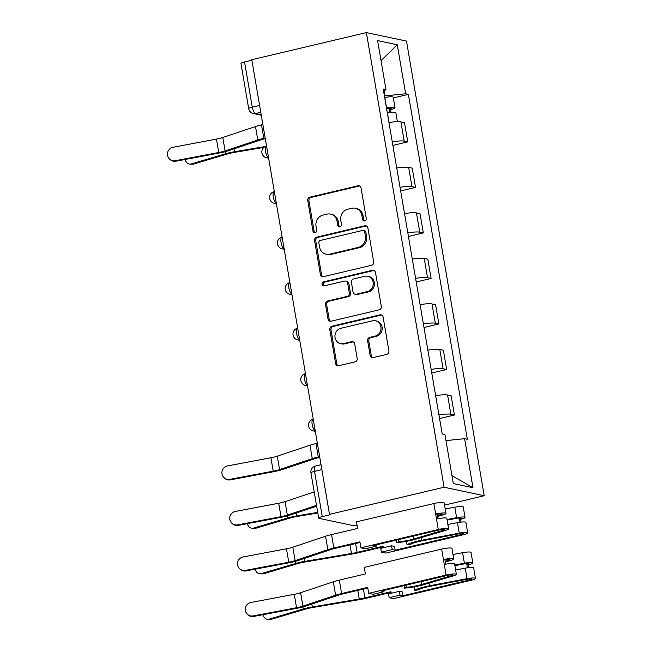 <?xml version="1.0" encoding="UTF-8"?>
<svg xmlns="http://www.w3.org/2000/svg" width="652" height="652" viewBox="0 0 652 652"><rect width="100%" height="100%" fill="white"/><g stroke="black" fill="none" stroke-linecap="round" stroke-linejoin="round"><path stroke-width="0.98" d="M364.745 220.922A2.062 1.891 -78.1 0 0 366.269 218.477L361.069 188.045A2.942 2.698 -78.1 0 0 357.915 185.812L309.936 197.165A2.942 2.698 -78.1 0 0 307.76 200.661L312.968 231.093A2.062 1.891 -78.1 0 0 315.177 232.658A2.062 1.891 -78.1 0 0 316.701 230.213L316.024 226.268A9.421 8.639 -78.1 0 1 322.984 215.087L326.986 214.141A9.421 8.639 -78.1 0 1 330.499 214.092A9.421 8.639 -78.1 0 1 337.076 221.289L337.752 225.225A2.062 1.891 -78.1 0 0 339.961 226.79A2.062 1.891 -78.1 0 0 341.485 224.345L340.809 220.409A9.421 8.639 -78.1 0 1 347.769 209.219L351.77 208.273A9.421 8.639 -78.1 0 1 355.283 208.224A9.421 8.639 -78.1 0 1 361.868 215.421L362.536 219.357A2.062 1.891 -78.1 0 0 364.745 220.922M370.116 355.324A2.942 2.698 -78.1 0 0 373.27 357.557L386.726 354.378A2.942 2.698 -78.1 0 0 388.902 350.882L383.123 317.084A2.942 2.698 -78.1 0 0 379.969 314.851L331.998 326.204A2.942 2.698 -78.1 0 0 329.822 329.7L335.601 363.498A2.942 2.698 -78.1 0 0 338.755 365.731L355.014 361.884A2.942 2.698 -78.1 0 0 357.19 358.388L354.712 343.922A2.942 2.698 -78.1 0 0 351.558 341.689L343.498 343.596A7.873 7.221 -78.1 0 1 340.556 343.637A7.873 7.221 -78.1 0 1 334.941 336.033A7.873 7.221 -78.1 0 1 340.874 328.274L372.463 320.8A7.873 7.221 -78.1 0 1 375.397 320.76A7.873 7.221 -78.1 0 1 381.012 328.363A7.873 7.221 -78.1 0 1 375.079 336.122L369.814 337.369A2.942 2.698 -78.1 0 0 367.638 340.866L370.116 355.324L371.281 355.576A2.942 2.698 -78.1 0 0 372.765 357.63M444.085 487.24L329.505 514.355L251.794 59.723L366.375 32.6L444.085 487.24L484.208 495.724L406.498 41.084L366.375 32.6M371.501 265.299A2.942 2.698 -78.1 0 0 373.677 261.802L367.899 228.004A2.942 2.698 -78.1 0 0 364.745 225.771L316.766 237.124A2.942 2.698 -78.1 0 0 314.59 240.621L320.368 274.419A2.942 2.698 -78.1 0 0 323.522 276.652L371.501 265.299M375.511 272.544L381.29 306.342A2.942 2.698 -78.1 0 1 379.114 309.839L331.143 321.192A2.942 2.698 -78.1 0 1 327.989 318.958L325.511 304.492A2.942 2.698 -78.1 0 1 327.687 300.996L347.141 296.391A2.942 2.698 -78.1 0 0 349.317 292.895L347.679 283.302A2.942 2.698 -78.1 0 0 344.525 281.069L324.272 285.861A2.062 1.891 -78.1 0 1 322.031 283.881A2.062 1.891 -78.1 0 1 323.579 281.851L372.357 270.311A2.942 2.698 -78.1 0 1 375.511 272.544M444.558 505.113L484.208 495.724M329.505 514.355L330.678 514.607L322.259 516.596A5.998 0.954 170.3 0 0 318.689 518.104A5.998 0.954 170.3 0 0 319.17 518.381L352.267 525.382A5.998 0.954 170.3 0 0 357.043 525.162M259.61 105.453L252.275 107.189A5.998 0.954 -9.7 0 0 248.705 108.697L240.971 63.464A5.998 0.954 -9.7 0 1 244.549 61.956L252.275 107.189A5.998 2.192 76.7 0 0 255.617 113.521L261.191 114.703M251.876 60.22L244.549 61.956M392.251 141.777A13.79 2.184 -9.7 0 1 404.183 141.125L400.89 121.867A13.79 2.184 170.3 0 0 388.959 122.511M400.89 121.867L404.46 122.617L407.753 141.875L392.871 145.396M404.183 141.125L407.753 141.875M400.654 190.922L415.536 187.401L412.243 168.143L408.674 167.385A13.79 2.184 170.3 0 0 396.742 168.037M400.035 187.295A13.79 2.184 -9.7 0 1 411.966 186.643L415.536 187.401M408.437 236.448L423.311 232.919L420.018 213.66L416.457 212.911A13.79 2.184 170.3 0 0 404.525 213.554M407.818 232.821A13.79 2.184 -9.7 0 1 419.749 232.169L423.311 232.919M416.22 281.966L431.094 278.445L427.802 259.186L424.232 258.428A13.79 2.184 170.3 0 0 412.308 259.08M415.593 278.339A13.79 2.184 -9.7 0 1 427.525 277.687L431.094 278.445M423.996 327.491L438.877 323.962L435.585 304.704L432.015 303.954A13.79 2.184 170.3 0 0 420.084 304.606M423.376 323.865A13.79 2.184 -9.7 0 1 435.308 323.213L438.877 323.962M431.779 373.009L446.661 369.488L443.368 350.23L439.798 349.472A13.79 2.184 170.3 0 0 427.867 350.124M431.159 369.382A13.79 2.184 -9.7 0 1 443.091 368.73L446.661 369.488M439.562 418.535L454.436 415.014L451.143 395.748L447.582 394.998A13.79 2.184 170.3 0 0 435.65 395.65M438.943 414.908A13.79 2.184 -9.7 0 1 450.874 414.256L454.436 415.014M384.435 96.023L385.047 95.877L384.158 90.677M383.58 91.011L385.992 89.626L377.606 40.603L397.255 44.76L405.642 93.782L385.047 95.877M445.984 440.597L464.599 438.698L467.345 439.285L408.388 94.361L405.642 93.782M464.599 438.698L472.977 487.72L453.327 483.564L444.949 434.542L442.195 433.963L383.237 89.047L385.992 89.626M393.327 97.93L408.388 94.361M397.255 44.76L381.037 60.636M451.966 475.634L472.977 487.72M364.582 220.955A2.062 1.891 -78.1 0 1 363.71 219.61L363.034 215.673A9.421 8.639 -78.1 0 0 356.457 208.477L355.283 208.224M330.499 214.092L331.672 214.345A9.421 8.639 -78.1 0 1 338.249 221.533L338.926 225.478A2.062 1.891 -78.1 0 0 339.798 226.823M359.578 185.991A2.942 2.698 -78.1 0 0 359.081 186.056L311.11 197.409A2.942 2.698 -78.1 0 0 308.934 200.906L314.134 231.338A2.062 1.891 -78.1 0 0 315.014 232.691M366.408 225.951A2.942 2.698 -78.1 0 0 365.911 226.016L317.94 237.369A2.942 2.698 -78.1 0 0 315.764 240.865L321.542 274.663A2.942 2.698 -78.1 0 0 323.025 276.717M364.704 232.039A2.062 1.891 -78.1 0 0 362.496 230.474L320.385 240.441A2.062 1.891 -78.1 0 0 318.861 242.886L319.578 247.035A9.421 8.639 -78.1 0 0 326.155 254.231A9.421 8.639 -78.1 0 0 329.667 254.182L358.453 247.369A9.421 8.639 -78.1 0 0 365.413 236.187L364.704 232.039L365.878 232.283A2.062 1.891 -78.1 0 0 364.435 230.71L363.27 230.458M326.155 254.231L327.32 254.484A9.421 8.639 -78.1 0 0 330.841 254.435L329.667 254.182M365.878 232.283L366.587 236.44A9.421 8.639 -78.1 0 1 359.627 247.621L330.841 254.435M345.625 281.053L346.791 281.297A2.942 2.698 -78.1 0 1 348.853 283.547L350.491 293.147A2.942 2.698 -78.1 0 1 348.315 296.636L328.861 301.24A2.942 2.698 -78.1 0 0 326.685 304.737L329.154 319.203A2.942 2.698 -78.1 0 0 330.637 321.257M374.028 270.49A2.942 2.698 -78.1 0 0 373.523 270.556L324.753 282.096A2.062 1.891 -78.1 0 0 324.109 285.894M367.329 291.615A7.873 7.221 -78.1 0 0 373.27 283.848A7.873 7.221 -78.1 0 0 367.655 276.252A7.873 7.221 -78.1 0 0 364.712 276.285L353.588 278.926A2.942 2.698 -78.1 0 0 351.412 282.414L353.05 292.014A2.942 2.698 -78.1 0 0 356.204 294.248L367.329 291.615L368.502 291.86A7.873 7.221 -78.1 0 0 374.435 284.101A7.873 7.221 -78.1 0 0 368.82 276.497L367.655 276.252M355.104 294.264L356.277 294.508A2.942 2.698 -78.1 0 0 357.377 294.492L356.204 294.248M368.502 291.86L357.377 294.492M375.397 320.76L376.571 321.004A7.873 7.221 -78.1 0 1 382.186 328.608A7.873 7.221 -78.1 0 1 376.245 336.367L370.988 337.614A2.942 2.698 -78.1 0 0 368.812 341.11L371.281 355.576M340.556 343.637L341.729 343.881A7.873 7.221 -78.1 0 0 344.663 343.84L343.498 343.596M353.229 341.868A2.942 2.698 -78.1 0 0 352.732 341.933L344.663 343.84M381.64 315.03A2.942 2.698 -78.1 0 0 381.143 315.095L333.164 326.448A2.942 2.698 -78.1 0 0 330.988 329.945L336.766 363.743A2.942 2.698 -78.1 0 0 338.258 365.796M193.774 164.002A6.895 5.42 92.1 0 1 192.381 164.182L189.968 164.092A6.895 5.42 -87.9 0 0 191.37 163.913L193.774 164.002L227.841 153.864A11.092 1.76 170.3 0 1 234.549 152.356L263.881 147.409M185.078 159.487A6.895 5.42 -87.9 0 0 189.968 164.092M387.329 112.959L387.427 112.943A7.498 1.19 -9.7 0 1 395.854 112.698L397.386 121.663M386.587 108.607L387.117 108.509A3.594 0.57 -9.7 0 1 391.167 108.395A3.594 0.57 -9.7 0 1 389.024 109.3L389.586 112.584M386.481 107.996L386.579 107.979A7.498 1.19 -9.7 0 1 395.006 107.735A7.498 1.19 -9.7 0 1 390.54 109.617L391.021 112.405M384.688 97.49L384.786 97.474A7.498 1.19 -9.7 0 1 393.213 97.229L395.006 107.735M388.845 108.256L389.024 109.3L390.54 109.617M265.12 146.57L234.5 151.737A14.988 2.372 170.3 0 0 225.429 153.782L191.37 163.913M262.878 124.565L261.501 124.891A18.892 2.991 170.3 0 0 255.511 126.561L222.805 137.499A11.092 1.76 -9.7 0 1 216.44 139.08L173.139 147.254A6.895 6.764 -44.4 0 0 169.357 158.795A6.895 6.764 -44.4 0 0 175.429 160.677L175.95 161.215A6.895 6.764 135.6 0 1 169.879 159.324L169.357 158.795M265.168 137.988L263.799 138.314A18.892 2.991 170.3 0 0 257.801 139.984L225.095 150.922A11.092 1.76 -9.7 0 1 218.738 152.503L175.429 160.677M265.282 138.648A14.988 2.372 170.3 0 0 260.564 139.96L227.858 150.897A14.988 2.372 -9.7 0 1 219.259 153.033L175.95 161.215M256.024 528.177A6.895 5.42 92.1 0 1 254.63 528.356L252.218 528.267A6.895 5.42 -87.9 0 0 253.62 528.087L256.024 528.177L290.091 518.038A11.092 1.76 170.3 0 1 296.799 516.531L317.809 512.985M247.328 523.67A6.895 5.42 -87.9 0 0 252.218 528.267M317.711 512.374L296.75 515.911A14.988 2.372 170.3 0 0 287.679 517.957L253.62 528.087M263.807 573.695A6.895 5.42 92.1 0 1 262.414 573.874L260.001 573.793A6.895 5.42 -87.9 0 0 261.395 573.613L263.807 573.695L297.874 563.564A11.092 1.76 170.3 0 1 304.582 562.057L351.526 554.135A18.892 2.991 -9.7 0 0 358.641 552.7L383.303 546.865M255.103 569.188A6.895 5.42 -87.9 0 0 260.001 573.793M395.169 550.207L461.697 534.461A3.594 0.57 170.3 0 0 463.841 533.556A3.594 0.57 170.3 0 0 459.799 533.67L422.235 540.793A14.091 2.233 170.3 0 0 410.768 544.355L407.052 544.811A17.987 2.853 -9.7 0 1 421.697 540.263L459.261 533.14A7.498 1.19 -9.7 0 1 467.68 532.904A7.498 1.19 -9.7 0 1 463.213 534.779L385.829 553.1L381.387 552.154L392.251 549.587L395.169 550.207L394.525 546.409L391.599 545.789L380.735 548.365L381.387 552.154M355.609 543.54L357.125 552.383L383.189 546.213L383.449 547.721M406.465 541.331L407.052 544.811M447.859 524.461L457.459 522.635A7.498 1.19 -9.7 0 1 465.887 522.399L467.68 532.904M447.117 520.109L457.15 518.21A3.594 0.57 -9.7 0 1 461.192 518.087A3.594 0.57 -9.7 0 1 459.049 518.992L459.611 522.285M447.011 519.497L456.612 517.68A7.498 1.19 -9.7 0 1 465.039 517.435A7.498 1.19 -9.7 0 1 460.573 519.318L461.046 522.105M445.218 508.992L454.819 507.174A7.498 1.19 -9.7 0 1 463.238 506.93L465.039 517.435M392.251 549.587L391.599 545.789M458.869 517.949L459.049 518.992L460.573 519.318M357.125 552.383A14.988 2.372 -9.7 0 1 351.469 553.515L304.525 561.437A14.988 2.372 170.3 0 0 295.462 563.475L261.395 573.613M271.591 619.221A6.895 5.42 92.1 0 1 270.189 619.4L267.785 619.31A6.895 5.42 -87.9 0 0 269.178 619.131L271.591 619.221L305.649 609.082A11.092 1.76 170.3 0 1 312.357 607.574L359.309 599.653A18.892 2.991 -9.7 0 0 366.424 598.226L391.086 592.391M262.886 614.714A6.895 5.42 -87.9 0 0 267.785 619.31M402.952 595.724L469.473 579.978A3.594 0.57 170.3 0 0 471.616 579.082A3.594 0.57 170.3 0 0 467.574 579.196L430.018 586.319A14.091 2.233 170.3 0 0 418.543 589.873L414.835 590.329A17.987 2.853 -9.7 0 1 429.481 585.789L467.036 578.666A7.498 1.19 -9.7 0 1 475.463 578.422A7.498 1.19 -9.7 0 1 470.997 580.304L393.612 598.617L389.171 597.68L400.026 595.105L402.952 595.724L402.308 591.934L399.383 591.315L388.519 593.882L389.171 597.68M363.392 589.066L364.9 597.9L390.972 591.731L391.224 593.247M414.24 586.857L414.835 590.329M455.642 569.978L465.243 568.161A7.498 1.19 -9.7 0 1 473.67 567.916L475.463 578.422M454.9 565.634L464.933 563.727A3.594 0.57 -9.7 0 1 468.975 563.613A3.594 0.57 -9.7 0 1 466.832 564.518L467.394 567.802M454.794 565.023L464.395 563.198A7.498 1.19 -9.7 0 1 472.814 562.953A7.498 1.19 -9.7 0 1 468.356 564.836L468.829 567.623M453.001 554.518L462.602 552.692A7.498 1.19 -9.7 0 1 471.021 552.448L472.814 562.953M400.026 595.105L399.383 591.315M466.653 563.475L466.832 564.518L468.356 564.836M364.9 597.9A14.988 2.372 -9.7 0 1 359.252 599.041L312.308 606.955A14.988 2.372 170.3 0 0 303.245 609.001L269.178 619.131M317.345 443.221L315.975 443.547A18.892 2.991 170.3 0 0 309.977 445.218L277.271 456.147A11.092 1.76 -9.7 0 1 270.914 457.737L227.605 465.911A6.895 6.764 -44.4 0 0 223.823 477.451A6.895 6.764 -44.4 0 0 229.895 479.334L230.417 479.872A6.895 6.764 135.6 0 1 224.345 477.981L223.823 477.451M319.643 456.644L318.266 456.971A18.892 2.991 170.3 0 0 312.275 458.641L279.569 469.57A11.092 1.76 -9.7 0 1 273.204 471.16L229.895 479.334M319.749 457.296A14.988 2.372 170.3 0 0 315.03 458.617L282.324 469.546A14.988 2.372 -9.7 0 1 273.726 471.689L230.417 479.872M314.215 491.926L285.054 501.673A11.092 1.76 -9.7 0 1 278.689 503.254L235.388 511.437A6.895 6.764 -44.4 0 0 231.607 522.969A6.895 6.764 -44.4 0 0 237.678 524.86L238.2 525.39A6.895 6.764 135.6 0 1 232.128 523.499L231.607 522.969M316.505 505.349L287.345 515.096A11.092 1.76 -9.7 0 1 280.988 516.677L237.678 524.86M316.652 506.196L290.107 515.072A14.988 2.372 -9.7 0 1 281.509 517.215L238.2 525.39M437.549 516.514L443.189 514.836A7.498 1.19 170.3 0 0 445.968 513.401L444.175 502.896A7.498 1.19 170.3 0 0 433.865 503.54L356.481 521.853L357.598 528.422L331.534 534.591A18.892 2.991 170.3 0 0 325.544 536.262L292.838 547.191A11.092 1.76 -9.7 0 1 286.472 548.78L243.163 556.955A6.895 6.764 -44.4 0 0 239.382 568.495A6.895 6.764 -44.4 0 0 245.462 570.378L245.983 570.916A6.895 6.764 135.6 0 1 239.912 569.025L239.382 568.495M437.419 515.748L440.793 514.746A3.594 0.57 170.3 0 0 442.129 514.061A3.594 0.57 170.3 0 0 437.182 514.371L435.658 514.045L433.865 503.54M445.968 513.401A7.498 1.19 170.3 0 0 435.658 514.045L436.506 519.008A7.498 1.19 170.3 0 1 446.816 518.364L448.617 528.87A7.498 1.19 170.3 0 0 438.299 529.514L360.915 547.827L359.896 541.845L333.832 548.014A18.892 2.991 170.3 0 0 327.834 549.685L295.128 560.614A11.092 1.76 -9.7 0 1 288.771 562.203L245.462 570.378M437.916 518.699L437.182 514.371M376.008 544.933L376.22 546.197L373.303 545.577L439.823 529.832A3.594 0.57 -9.7 0 1 444.77 529.522A3.594 0.57 -9.7 0 1 443.441 530.215L413.775 539A14.091 2.233 -9.7 0 1 398.535 541.763L398.176 539.693M360.01 542.497L335.348 548.332A14.988 2.372 170.3 0 0 330.597 549.66L297.882 560.598A14.988 2.372 -9.7 0 1 289.292 562.733L245.983 570.916M360.915 547.827L365.364 548.764L376.22 546.197M398.535 541.763L396.718 542.619L396.294 540.133M396.718 542.619A17.987 2.853 170.3 0 0 416.172 539.098L445.838 530.304A7.498 1.19 170.3 0 0 448.617 528.87M445.324 562.032L450.972 560.361A7.498 1.19 170.3 0 0 453.751 558.927L451.958 548.422A7.498 1.19 170.3 0 0 441.64 549.066L364.256 567.379L365.381 573.947L339.317 580.117A18.892 2.991 170.3 0 0 333.319 581.788L300.613 592.717A11.092 1.76 -9.7 0 1 294.256 594.298L250.947 602.481A6.895 6.764 -44.4 0 0 247.165 614.013A6.895 6.764 -44.4 0 0 253.245 615.904L253.767 616.433A6.895 6.764 135.6 0 1 247.687 614.551L247.165 614.013M445.194 561.274L448.576 560.272A3.594 0.57 170.3 0 0 449.913 559.579A3.594 0.57 170.3 0 0 444.957 559.889L443.441 559.571L441.64 549.066M453.751 558.927A7.498 1.19 170.3 0 0 443.441 559.571L444.289 564.526A7.498 1.19 170.3 0 1 454.599 563.882L456.4 574.388A7.498 1.19 170.3 0 0 446.082 575.031L368.698 593.353L367.679 587.37L341.607 593.54A18.892 2.991 170.3 0 0 335.617 595.211L302.911 606.14A11.092 1.76 -9.7 0 1 296.546 607.721L253.245 615.904M445.699 564.216L444.957 559.889M383.792 590.459L384.004 591.714L381.078 591.103L447.606 575.357A3.594 0.57 -9.7 0 1 452.553 575.048A3.594 0.57 -9.7 0 1 451.217 575.732L421.559 584.526A14.091 2.233 -9.7 0 1 406.318 587.289L405.96 585.211M367.785 588.022L343.131 593.858A14.988 2.372 170.3 0 0 338.372 595.186L305.666 606.115A14.988 2.372 -9.7 0 1 297.067 608.259L253.767 616.433M368.698 593.353L373.148 594.29L384.004 591.714M406.318 587.289L404.493 588.145L404.069 585.659M404.493 588.145A17.987 2.853 170.3 0 0 423.955 584.616L453.613 575.822A7.498 1.19 170.3 0 0 456.4 574.388M260.784 112.299L255.617 113.521A5.998 5.501 -78.1 0 1 253.375 113.554L261.281 115.225M443.091 368.73L439.798 349.472M435.308 323.213L432.015 303.954M427.525 277.687L424.232 258.428M419.749 232.169L416.457 212.911M411.966 186.643L408.674 167.385M450.874 414.256L447.582 394.998M266.554 146.064L266.448 146.089A5.998 2.192 76.7 0 0 265.511 151.574A5.998 2.192 76.7 0 0 268.534 157.654M268.559 157.817A5.998 5.501 101.9 0 1 266.587 157.792L268.632 158.224M274.337 191.582L274.231 191.606A5.998 2.192 76.7 0 0 273.294 197.091A5.998 2.192 76.7 0 0 276.318 203.179M282.112 237.108L282.006 237.132A5.998 2.192 76.7 0 0 281.077 242.617A5.998 2.192 76.7 0 0 284.093 248.697M289.895 282.626L289.79 282.65A5.998 2.192 76.7 0 0 288.86 288.135A5.998 2.192 76.7 0 0 291.876 294.223M297.679 328.152L297.573 328.176A5.998 2.192 76.7 0 0 296.636 333.661A5.998 2.192 76.7 0 0 299.659 339.741M305.462 373.669L305.356 373.694A5.998 2.192 76.7 0 0 304.419 379.179A5.998 2.192 76.7 0 0 307.442 385.267M313.237 419.195L313.131 419.22A5.998 2.192 76.7 0 0 312.202 424.705A5.998 2.192 76.7 0 0 315.218 430.785M276.342 203.334A5.998 5.501 101.9 0 1 274.37 203.31L276.415 203.742M284.125 248.86A5.998 5.501 101.9 0 1 282.153 248.836L284.19 249.268M291.9 294.378A5.998 5.501 101.9 0 1 289.928 294.354L291.974 294.785M299.684 339.904A5.998 5.501 101.9 0 1 297.711 339.879L299.757 340.311M307.467 385.422A5.998 5.501 101.9 0 1 305.495 385.397L307.54 385.829M315.25 430.948A5.998 5.501 101.9 0 1 313.278 430.923L315.315 431.355M321.86 469.627L314.525 471.363L322.259 516.596M321.02 464.713L315.486 466.025A5.998 2.192 76.7 0 0 314.525 471.363A5.998 0.954 -9.7 0 0 310.955 472.871L318.689 518.104M363.034 215.673L361.868 215.421M338.926 225.478L337.752 225.225M338.249 221.533L337.076 221.289M314.134 231.338L312.968 231.093M308.934 200.906L307.76 200.661M311.11 197.409L309.936 197.165M359.081 186.056L357.915 185.812M363.71 219.61L362.536 219.357M321.542 274.663L320.368 274.419M315.764 240.865L314.59 240.621M317.94 237.369L316.766 237.124M365.911 226.016L364.745 225.771M359.627 247.621L358.453 247.369M366.587 236.44L365.413 236.187M329.154 319.203L327.989 318.958M326.685 304.737L325.511 304.492M328.861 301.24L327.687 300.996M348.315 296.636L347.141 296.391M350.491 293.147L349.317 292.895M348.853 283.547L347.679 283.302M324.753 282.096L323.579 281.851M373.523 270.556L372.357 270.311M368.812 341.11L367.638 340.866M370.988 337.614L369.814 337.369M376.245 336.367L375.079 336.122M352.732 341.933L351.558 341.689M336.766 363.743L335.601 363.498M330.988 329.945L329.822 329.7M333.164 326.448L331.998 326.204M381.143 315.095L379.969 314.851M387.427 112.943L389.065 122.495M384.786 97.474L386.579 107.979M225.079 151.72L225.429 153.782M234.003 148.843L234.5 151.737M263.799 138.314L261.501 124.891M225.095 150.922L222.805 137.499M257.801 139.984L255.511 126.561M218.738 152.503L216.44 139.08M287.328 515.895L287.679 517.957M296.252 513.018L296.75 515.911M461.518 533.418L461.697 534.461M421.241 537.59L421.697 540.263M457.459 522.635L459.261 533.14M454.819 507.174L456.612 517.68M295.111 561.421L295.462 563.475M304.036 558.536L304.525 561.437M349.994 544.868L351.469 553.515M469.301 578.935L469.473 579.978M429.024 583.116L429.481 585.789M465.243 568.161L467.036 578.666M462.602 552.692L464.395 563.198M302.895 606.947L303.245 609.001M311.811 604.062L312.308 606.955M357.777 590.394L359.252 599.041M318.266 456.971L315.975 443.547M279.569 469.57L277.271 456.147M312.275 458.641L309.977 445.218M273.204 471.16L270.914 457.737M287.345 515.096L285.054 501.673M280.988 516.677L278.689 503.254M440.793 514.746L440.638 513.849M443.441 530.215L443.287 529.318M413.775 539L413.278 536.115M438.299 529.514L436.506 519.008M333.832 548.014L331.534 534.591M295.128 560.614L292.838 547.191M327.834 549.685L325.544 536.262M288.771 562.203L286.472 548.78M448.576 560.272L448.421 559.375M451.217 575.732L451.07 574.836M421.559 584.526L421.062 581.633M446.082 575.031L444.289 564.526M341.607 593.54L339.317 580.117M302.911 606.14L300.613 592.717M335.617 595.211L333.319 581.788M296.546 607.721L294.256 594.298M266.448 146.089A5.998 5.998 0 0 0 266.587 157.792M274.231 191.606A5.998 5.998 0 0 0 274.37 203.31M282.006 237.132A5.998 5.998 0 0 0 282.153 248.836M289.79 282.65A5.998 5.998 0 0 0 289.928 294.354M297.573 328.176A5.998 5.998 0 0 0 297.711 339.879M305.356 373.694A5.998 5.998 0 0 0 305.495 385.397M313.131 419.22A5.998 5.998 0 0 0 313.278 430.923M315.486 466.025A5.998 5.998 0 0 0 310.955 472.871M248.705 108.697A5.998 5.998 0 0 0 253.375 113.554"/></g></svg>
